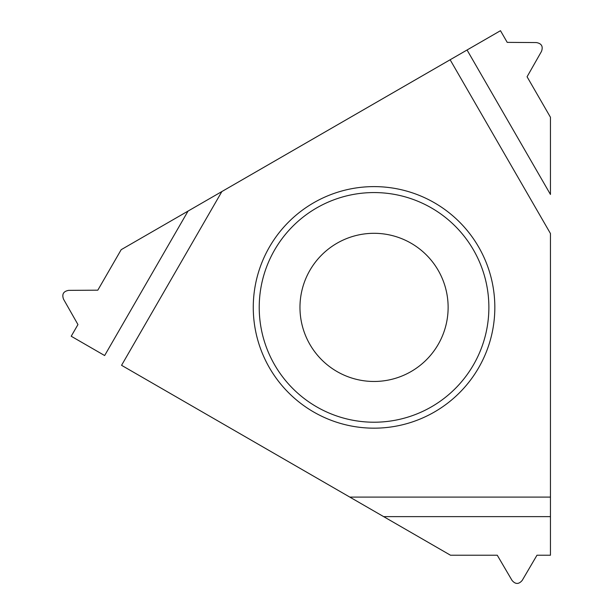 <?xml version="1.0" encoding="UTF-8"?>
<svg xmlns="http://www.w3.org/2000/svg" width="614" height="614" viewBox="0 0 614 614"><rect width="100%" height="100%" fill="white"/><g stroke="black" fill="none" stroke-linecap="round" stroke-linejoin="round"><path stroke-width="0.92" d="M450.131 59.765L550.451 233.527L550.451 516.627L550.451 497.094L349.811 497.094L121.557 365.307L221.877 191.545L467.047 49.995L550.451 194.454L550.451 117.266L527.073 76.765L541.479 51.422C543.298 46.434 541.594 43.487 536.367 42.566L507.218 42.374L500.479 30.7L121.188 249.683L97.81 290.176L68.661 290.368C63.426 291.289 61.722 294.236 63.549 299.225L77.955 324.568L71.216 336.242L104.641 355.544L188.045 211.086L221.877 191.545M494.83 307.391A120.781 120.781 0 0 0 374.049 186.61A120.781 120.781 0 0 0 253.267 307.391A120.781 120.781 0 0 0 374.049 428.173A120.781 120.781 0 0 0 494.83 307.391M550.451 233.527L550.451 497.094M104.641 355.544L71.216 336.242L77.955 324.568L63.549 299.225C61.722 294.236 63.426 291.289 68.661 290.368L97.81 290.176L121.188 249.683L188.045 211.086M349.811 497.094L450.499 555.225L497.263 555.225L512.007 580.368C515.415 584.444 518.822 584.444 522.23 580.368L536.974 555.225L550.451 555.225L550.451 516.627L383.65 516.627L121.557 365.307M488.874 307.391A114.826 114.826 0 0 1 374.049 422.217A114.826 114.826 0 0 1 259.223 307.391A114.826 114.826 0 0 1 374.049 192.566A114.826 114.826 0 0 1 488.874 307.391M299.97 307.391A74.079 74.079 0 0 0 374.049 381.471A74.079 74.079 0 0 0 448.128 307.391A74.079 74.079 0 0 0 374.049 233.305A74.079 74.079 0 0 0 299.97 307.391A74.079 74.079 0 0 0 374.049 381.471A74.079 74.079 0 0 0 448.128 307.391A74.079 74.079 0 0 0 374.049 233.305A74.079 74.079 0 0 0 299.97 307.391M467.047 49.995L500.479 30.7L507.218 42.374L536.367 42.566C541.594 43.487 543.298 46.434 541.479 51.422L527.073 76.765L550.451 117.266L550.451 194.454M550.451 516.627L550.451 555.225L536.974 555.225L522.23 580.368C518.822 584.444 515.415 584.444 512.007 580.368L497.263 555.225L450.499 555.225L383.65 516.627"/></g></svg>
